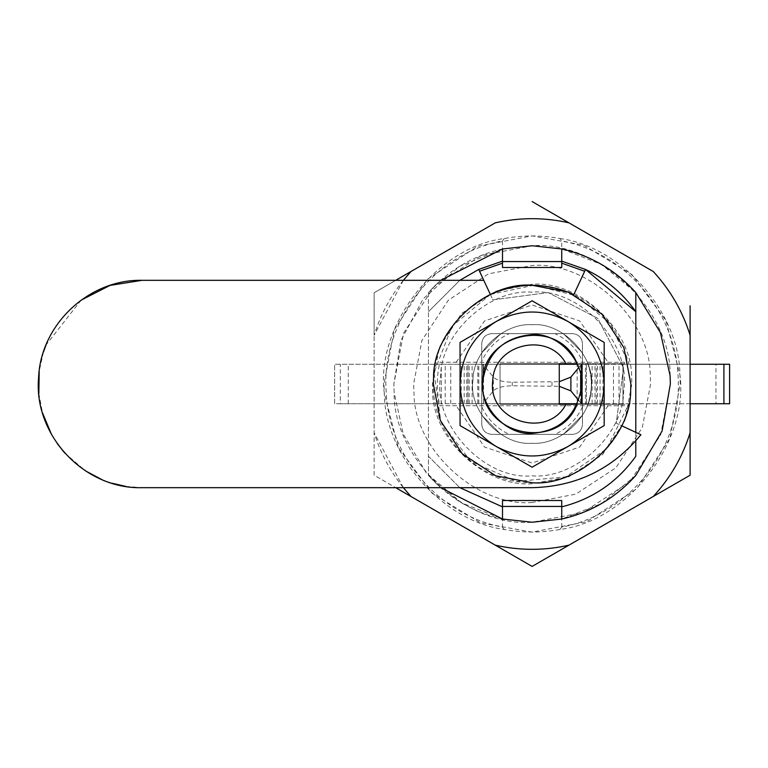 <?xml version="1.0" encoding="UTF-8"?>
<svg xmlns="http://www.w3.org/2000/svg" width="768" height="768" viewBox="0 0 768 768"><rect width="100%" height="100%" fill="white"/><g stroke="black" fill="none" stroke-linecap="round" stroke-linejoin="round"><path stroke-width="0.58" stroke-dasharray="3.84 2.88" d="M472.982 380.381C468.106 410.227 501.187 446.141 532.118 443.242C559.882 445.584 591.744 416.352 591.245 387.619C596.122 357.773 563.04 321.859 532.118 324.758C504.355 322.416 472.483 351.648 472.982 380.381C468.106 410.227 501.187 446.141 532.118 443.242C559.882 445.584 591.744 416.352 591.245 387.619C596.122 357.773 563.04 321.859 532.118 324.758C504.355 322.416 472.483 351.648 472.982 380.381M482.899 380.122C478.301 405.149 505.958 435.83 532.118 433.373C559.872 431.03 576.278 415.862 581.338 387.878C585.926 362.851 558.269 332.17 532.118 334.627C504.355 336.97 487.949 352.138 482.899 380.122M465.667 428.851L496.08 446.41C520.099 459.158 544.128 459.158 568.147 446.41C591.197 431.981 603.206 411.178 604.176 384C603.206 356.822 591.197 336.019 568.147 321.59C544.128 308.842 520.099 308.842 496.08 321.59C473.03 336.019 461.021 356.822 460.051 384L460.051 425.606M496.08 446.41C473.03 431.981 461.021 411.178 460.051 384L460.051 350.573M604.176 384L604.176 342.394L568.147 321.59M532.118 300.787L496.08 321.59M532.118 467.213L568.147 446.41M440.678 487.68L428.438 475.44C448.502 497.808 473.194 512.342 502.493 519.034L461.386 502.771L426.317 472.982L403.21 433.93L394.128 392.438L393.878 384L403.584 333.11L434.362 286.253L481.229 255.466L532.118 245.76C596.899 240.307 671.251 308.506 670.099 375.562L670.358 384L660.653 434.89L629.866 481.747L582.998 512.534L532.118 522.24C467.338 527.693 392.976 459.494 394.128 392.438L393.878 384L400.848 340.637L423.245 298.81L459.322 266.477L502.493 248.966C473.194 255.658 448.502 270.192 428.438 292.56L440.678 280.32M635.798 475.44L601.469 503.587L561.734 519.034C591.034 512.342 615.725 497.808 635.798 475.44M559.958 238.531C620.794 246.547 679.555 311.99 679.949 374.957C688.877 441.475 628.061 521.155 559.958 529.469C541.43 532.877 522.864 532.877 504.269 529.469C443.434 521.453 384.672 456.01 384.278 393.043L384 384L394.397 329.482L427.382 279.264L477.59 246.288L532.118 235.882L583.642 245.136L631.997 274.637L665.962 320.573L679.949 374.957L680.227 384L669.83 438.518L636.845 488.736L586.637 521.712L532.118 532.118L480.586 522.864L432.23 493.363L398.266 447.427L384.278 393.043C375.35 326.525 436.166 246.845 504.269 238.531C522.806 235.123 541.363 235.123 559.958 238.531L561.734 240.893L561.734 248.966L601.469 264.413L635.798 292.56C615.725 270.192 591.034 255.658 561.734 248.966L561.734 261.562L502.493 261.562L502.493 240.893C433.517 253.728 381.024 321.83 386.179 391.795C388.56 456.403 438.979 515.05 502.493 527.107L502.493 500.515L561.734 500.515L561.734 506.438L502.493 506.438M403.334 280.32L374.122 335.29C381.61 311.28 393.878 290.026 410.938 271.536L374.122 292.781L374.122 335.29L374.122 292.781L395.712 280.32M403.334 487.68L374.122 432.71L374.122 475.219L395.712 487.68L374.122 475.219L374.122 335.29L374.122 432.71C381.61 456.72 393.878 477.974 410.938 496.464L532.118 566.429M495.302 545.174C519.84 550.704 544.387 550.704 568.925 545.174L690.106 475.219M653.29 496.464C670.349 477.974 682.618 456.72 690.106 432.71L690.106 335.29C682.618 311.28 670.349 290.026 653.29 271.536L532.118 201.571M690.106 335.29L690.106 305.798M568.925 222.826C544.387 217.296 519.84 217.296 495.302 222.826L410.938 271.536M532.118 483.734C485.376 487.67 431.741 438.461 432.566 390.086L432.384 384L439.382 347.29L461.597 313.478L495.408 291.274L532.118 284.266C578.851 280.33 632.486 329.539 631.661 377.914L631.843 384L624.845 420.71L602.63 454.522L568.829 476.726L532.118 483.734C485.376 487.67 431.741 438.461 432.566 390.086L432.384 384L439.382 347.29L461.597 313.478L495.408 291.274L532.118 284.266C578.851 280.33 632.486 329.539 631.661 377.914L631.843 384L624.845 420.71L602.63 454.522L568.829 476.726L532.118 483.734M439.843 362.275L624.384 362.275L624.72 363.754L500.026 363.754L500.026 404.246L624.72 404.246L624.384 405.725L439.843 405.725C436.483 391.238 436.483 376.762 439.843 362.275L624.384 362.275M456.163 362.275L484.55 320.928L532.118 305.002L579.677 320.928L608.064 362.275M624.384 405.725L439.843 405.725M608.064 405.725L579.677 447.072L532.118 462.998L484.55 447.072L456.163 405.725M559.267 363.754L500.026 363.754L500.026 404.246L559.267 404.246M624.72 363.754L577.142 363.754L577.142 404.246L624.72 404.246M490.714 294.355L533.75 285.274L576.461 295.776L610.378 323.789L628.762 363.754C615.84 316.723 585.13 290.592 536.64 285.36C485.222 281.741 436.56 324.624 433.69 376.08C428.371 426.931 468.826 476.746 519.686 481.958C569.04 489.36 619.642 453.302 628.762 404.246L606.662 448.752L565.69 476.861L516.211 481.45L470.765 461.366L440.851 421.69L434.045 372.47L452.083 326.16L490.387 294.509L483.763 280.32L492.883 299.875L548.227 292.589L597.744 318.365L623.52 367.882L616.234 423.226L640.906 434.726M587.798 363.754C592.531 377.251 592.531 390.749 587.798 404.246C592.531 390.749 592.531 377.251 587.798 363.754M532.118 502.493C477.437 506.995 414.182 450.365 413.99 393.293L413.626 384L421.939 340.387L448.33 300.211L488.496 273.83L532.118 265.507C586.79 261.005 650.045 317.635 650.237 374.707L650.602 384L642.288 427.613L615.898 467.789L575.731 494.17L532.118 502.493M554.957 333.638L563.328 333.638L582.47 352.79L582.47 361.162C576.614 348.672 567.446 339.494 554.957 333.638L509.27 333.638C496.781 339.494 487.613 348.672 481.757 361.162L481.757 406.838C487.613 419.328 496.781 428.506 509.27 434.362L554.957 434.362C567.446 428.506 576.614 419.328 582.47 406.838L582.47 415.21L563.328 434.362L554.957 434.362M481.757 361.162L481.757 352.79L500.909 333.638L563.328 333.638L582.47 352.79L582.47 361.162M582.47 406.838L582.47 415.21L563.328 434.362L500.909 434.362L481.757 415.21L481.757 406.838M509.27 434.362L500.909 434.362L481.757 415.21L481.757 352.79L500.909 333.638L509.27 333.638M532.118 292.166C489.744 288.682 440.717 332.573 440.563 376.79C432.019 423.341 483.466 480.403 532.118 475.834C574.493 479.318 623.51 435.427 623.664 391.21C632.218 344.659 580.762 287.597 532.118 292.166C489.744 288.682 440.717 332.573 440.563 376.79C432.019 423.341 483.466 480.403 532.118 475.834C574.493 479.318 623.51 435.427 623.664 391.21C632.218 344.659 580.762 287.597 532.118 292.166M428.438 292.56L428.438 475.44L428.438 456.288L459.83 487.68L428.438 456.288L428.438 292.56M559.958 529.469L561.734 527.107C629.616 514.426 681.734 448.282 678.182 379.325C677.213 313.584 626.333 253.104 561.734 240.893M502.493 240.893L504.269 238.531M504.269 529.469L502.493 527.107M635.798 456.288L635.798 311.712M561.734 527.107L561.734 506.438M561.734 263.165L561.734 267.485L502.493 267.485L502.493 263.165M561.734 261.13L585.533 269.453L573.84 294.509C546.029 282.259 518.208 282.259 490.387 294.509L478.694 269.453L502.493 261.13M459.83 280.32L428.438 311.712L459.83 280.32M635.798 440.88L635.798 432.346M559.267 364.253L482.957 364.253L493.334 377.098C496.579 380.304 502.886 382.013 512.246 382.224L559.267 381.715M559.267 403.747L482.957 403.747L493.334 390.902C496.579 387.696 502.886 385.987 512.246 385.776L559.267 386.285M578.698 400.358L581.27 403.747L585.437 403.747L585.437 364.253L581.27 364.253L578.698 367.642M577.363 364.253L581.27 364.253M577.363 403.747L581.27 403.747M690.106 403.747L585.437 403.747M715.949 403.747L729.6 403.747L729.6 364.253L334.627 364.253L334.627 403.747L715.949 403.747L715.949 364.253M340.32 403.747L334.627 403.747L334.627 364.253L441.274 364.253L441.274 403.747L340.32 403.747L340.32 364.253M482.957 403.747L441.274 403.747L441.274 364.253L482.746 364.253L482.746 384.125M596.294 403.747L477.802 403.747L596.294 403.747L596.294 364.253L477.802 364.253L596.294 364.253L596.294 403.747M477.802 403.747L467.933 403.747L477.802 403.747L477.802 364.253L467.933 364.253L477.802 364.253L477.802 403.747M581.482 403.747L581.482 364.253M592.118 403.747L592.118 364.253L585.437 364.253M592.118 364.253L622.954 364.253L622.954 403.747L622.954 364.253L690.106 364.253M482.746 384.115L482.957 364.253M467.933 403.747L467.933 364.253L467.933 403.747M490.387 294.509L492.883 299.875L548.227 292.589L597.744 318.365L623.52 367.882L616.234 423.226L621.61 425.731M142.08 280.32L483.763 280.32M81.139 300.125L46.051 344.909M43.44 352.061L39.206 371.126M38.842 393.523L42.49 412.848M51.571 434.582L57.254 443.616M64.81 453.13L85.68 470.995M101.731 479.51L112.003 483.226M125.827 486.403L142.08 487.68L532.118 487.68M481.757 424.483C482.381 430.435 485.674 433.728 491.626 434.362L572.602 434.362C578.554 433.728 581.846 430.435 582.47 424.483L582.47 343.517C581.846 337.565 578.554 334.272 572.602 333.638L491.626 333.638C485.674 334.272 482.381 337.565 481.757 343.517L481.757 424.483C482.381 430.435 485.674 433.728 491.626 434.362L572.602 434.362C578.554 433.728 581.846 430.435 582.47 424.483L582.47 343.517C581.846 337.565 578.554 334.272 572.602 333.638L491.626 333.638C485.674 334.272 482.381 337.565 481.757 343.517L481.757 424.483M493.334 390.902L493.334 377.098M512.246 385.776L512.246 382.224M551.981 385.776L551.981 382.224M580.656 402.739L580.656 393.034M580.656 374.966L580.656 365.261M594.998 403.747L594.998 364.253M600.067 403.747L600.067 364.253M602.947 403.747L602.947 364.253M619.008 403.747L619.008 364.253M613.469 403.747L613.469 364.253M597.504 403.747L597.504 364.253M466.723 403.747L466.723 364.253M450.758 403.747L450.758 364.253M348.278 403.747L348.278 364.253M445.219 403.747L445.219 364.253M461.28 403.747L461.28 364.253M464.16 403.747L464.16 364.253M469.229 403.747L469.229 364.253M472.109 403.747L472.109 364.253M478.79 403.747L478.79 364.253M586.426 403.747L586.426 364.253L586.426 403.747M483.571 402.739L483.571 365.261"/><path stroke-width="1.15" d="M433.555 377.971L433.373 384L440.304 420.346L462.288 453.821L495.763 475.814L532.118 482.746C578.39 486.643 631.498 437.923 630.672 390.029L630.854 384L623.923 347.654L601.939 314.179L568.464 292.186L532.118 285.254C485.846 281.357 432.73 330.077 433.555 377.971L433.373 384L440.304 420.346L462.288 453.821L495.763 475.814L532.118 482.746C578.39 486.643 631.498 437.923 630.672 390.029L630.854 384L623.923 347.654L601.939 314.179L568.464 292.186L532.118 285.254C485.846 281.357 432.73 330.077 433.555 377.971M532.118 433.373C559.872 431.03 576.278 415.862 581.338 387.878C585.926 362.851 558.269 332.17 532.118 334.627C504.355 336.97 487.949 352.138 482.899 380.122C478.301 405.149 505.958 435.83 532.118 433.373M460.051 425.606L496.08 446.41C520.099 459.158 544.128 459.158 568.147 446.41L532.118 467.213L496.08 446.41C473.03 431.981 461.021 411.178 460.051 384L460.051 342.394L496.08 321.59C473.03 336.019 461.021 356.822 460.051 384L460.051 425.606L465.667 428.851M568.147 321.59C544.128 308.842 520.099 308.842 496.08 321.59L532.118 300.787L604.176 342.394L604.176 384C603.206 356.822 591.197 336.019 568.147 321.59L532.118 300.787M568.147 446.41C591.197 431.981 603.206 411.178 604.176 384L604.176 425.606L568.147 446.41L604.176 425.606L604.176 384M496.08 321.59L460.051 342.394L460.051 350.573M496.08 446.41L532.118 467.213M635.798 432.346L635.798 292.56L660.451 332.621L670.099 375.562L670.358 384L662.112 431.011L635.798 475.44C615.725 497.808 591.034 512.342 561.734 519.034L532.118 522.24L502.493 519.034L440.678 487.68M440.678 280.32L502.493 248.966L532.118 245.76L561.734 248.966C591.034 255.658 615.725 270.192 635.798 292.56L635.798 311.712C622.752 293.213 606 279.12 585.533 269.453L573.84 294.509C546.029 282.259 518.208 282.259 490.387 294.509L490.714 294.355M532.118 566.429L568.925 545.174L532.118 566.429L395.712 487.68L410.938 496.464L403.334 487.68M690.106 475.219L690.106 432.71L690.106 475.219L653.29 496.464C670.349 477.974 682.618 456.72 690.106 432.71L690.106 335.29C682.618 311.28 670.349 290.026 653.29 271.536L568.925 222.826C544.387 217.296 519.84 217.296 495.302 222.826L410.938 271.536L403.334 280.32M690.106 305.798L690.106 335.29M395.712 280.32L410.938 271.536M495.302 545.174C519.84 550.704 544.387 550.704 568.925 545.174L653.29 496.464M532.118 201.571L568.925 222.826M566.026 404.246L559.267 404.246L559.267 363.754L566.026 363.754C548.88 330.912 493.651 343.757 492.749 380.794C487.142 420.787 547.373 440.064 566.026 404.246L577.142 404.246C559.027 451.738 480.883 435.84 482.755 385.046C478.646 333.245 558.614 315.206 577.142 363.754L566.026 363.754M561.734 519.034L561.734 506.87C592.579 499.018 617.261 482.16 635.798 456.288L635.798 440.88M502.493 519.034L502.493 506.87L459.83 487.68L502.493 506.87L502.493 500.515L561.734 500.515L561.734 506.87C592.579 499.018 617.261 482.16 635.798 456.288M561.734 261.562L502.493 261.562L502.493 267.485L561.734 267.485L561.734 261.13L561.734 263.165L584.698 271.238M502.493 248.966L502.493 261.562M502.493 261.13L502.493 263.165L479.53 271.238L478.694 269.453L502.493 261.13M561.734 506.438L502.493 506.438M81.139 300.125L110.045 285.398L142.08 280.32L483.763 280.32L479.53 271.238M478.694 269.453L459.83 280.32L478.694 269.453M561.734 248.966L561.734 261.13L585.533 269.453L635.798 311.712M559.267 381.715L570.893 377.098L578.698 367.642M559.267 386.285L570.893 390.902L578.698 400.358M581.482 403.747L581.482 364.253M559.267 364.253L577.363 364.253M559.267 403.747L577.363 403.747M723.907 403.747L723.907 364.253L729.6 364.253L729.6 403.747L690.106 403.747M723.907 364.253L690.106 364.253M532.118 487.68C576.451 486.614 612.72 468.97 640.906 434.726C612.72 468.97 576.451 486.614 532.118 487.68L142.08 487.68C84.336 489.302 33.427 435.178 38.592 377.645C40.608 324.576 88.992 279.072 142.08 280.32M621.61 425.731L640.906 434.726M483.763 280.32L490.387 294.509M46.051 344.909L43.44 352.061M39.206 371.126L38.842 393.523M42.49 412.848L51.571 434.582M57.254 443.616L64.81 453.13M85.68 470.995L101.731 479.51M112.003 483.226L125.827 486.403M570.893 390.902L570.893 377.098M580.656 393.034L580.656 374.966"/></g></svg>
